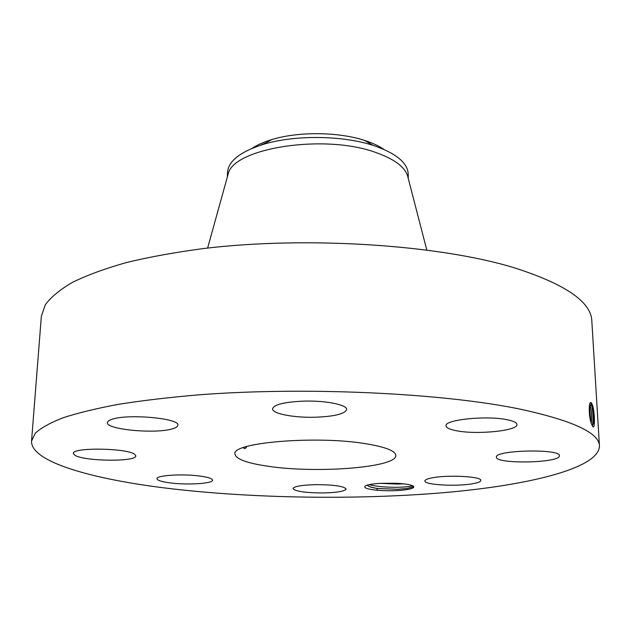 <?xml version="1.0" encoding="UTF-8"?>
<svg xmlns="http://www.w3.org/2000/svg" width="631" height="631" viewBox="0 0 631 631"><rect width="100%" height="100%" fill="white"/><g stroke="black" fill="none" stroke-linecap="round" stroke-linejoin="round"><path stroke-width="0.95" d="M599.45 446.014L591.831 321.037C591.255 301.799 565.116 283.958 513.413 267.52C438.45 244.804 307.384 236.033 204.278 248.448C175.702 252.203 149.792 256.896 126.547 262.52C105.14 268.561 87.141 275.155 72.549 282.302C59.984 289.637 50.898 297.138 45.282 304.805L41.354 316.234L31.55 441.061C30.556 462.168 93.711 479.639 171.159 488.733C255.145 498.49 356.129 499.933 442.473 492.779C527.69 485.531 598.898 468.596 599.45 446.014C599.324 432.834 572.609 420.491 519.313 408.975C441.968 393.05 305.601 386.543 198.741 394.848C169.14 397.372 142.346 400.535 118.368 404.353C96.306 408.47 77.818 412.966 62.895 417.84C50.094 422.857 40.889 427.992 35.297 433.237L31.55 441.061M591.452 402.996L591.129 402.696C588.66 400.393 588.51 416.57 591.421 423.882L593.061 426.99C595.262 427.992 594.591 411.909 592.596 405.354L591.452 402.996L592.462 405.465C594.008 412.445 594.244 418.661 593.156 424.103L592.17 425.341M407.697 489.482C413.289 488.433 415.009 487.235 412.871 485.878C410.111 484.537 404.392 483.661 395.708 483.251L380.856 483.314C374.175 483.701 369.301 484.395 366.225 485.413L365.538 485.744C362.999 487.653 366.674 489.128 376.573 490.177C387.955 491.147 398.327 490.918 407.697 489.482M111.726 419.418C108.95 420.364 107.515 421.421 107.42 422.596C105.779 429.648 156.543 434.207 172.799 428.694C176.073 427.7 177.761 426.556 177.871 425.255C180.348 418.329 127.217 413.479 111.726 419.418M366.863 443.901C317.559 435.248 231.033 442.528 234.969 454.02C235.884 459.155 247.155 463.272 268.79 466.364C317.298 473.629 397.144 467.437 395.834 455.424C395.479 450.968 385.825 447.127 366.863 443.901M134.679 454.312C127.312 448.026 71.887 447.205 73.346 453.421L74.9 455.267C84.254 461.442 136.84 461.971 135.799 455.882L134.679 454.312M199.672 476.026C182.343 473.652 156.149 475.356 156.969 478.716C157.285 480.412 161.781 481.816 170.441 482.936C187.652 485.176 213.097 483.559 212.529 480.159C212.308 478.543 208.025 477.17 199.672 476.026M316.107 484.64C301.799 485.01 294.085 486.327 292.981 488.575C295.19 491.375 305.144 492.835 322.835 492.953C337.088 492.614 344.841 491.297 346.111 489.009C344.069 486.225 334.067 484.774 316.107 484.64M432.298 477.825C427.432 478.755 424.963 479.805 424.9 480.972C424.064 484.908 456.71 486.73 472.745 483.717C478.006 482.778 480.696 481.69 480.798 480.443C481.997 476.523 447.986 474.638 432.298 477.825M496.423 457.073L496.423 457.159C495.311 464.164 558.238 463.186 559.374 456.126L559.429 455.748C560.801 448.546 494.807 450.006 496.423 457.073M456.891 430.823C477.359 434.862 518.217 430.736 516.939 424.482C516.75 422.581 513.421 420.987 506.938 419.694C486.351 415.316 444.145 419.765 446.054 425.846C446.306 427.881 449.919 429.537 456.891 430.823M314.443 417.257C334.13 416.555 344.873 413.975 346.664 409.527C347.342 404.881 326.235 400.519 304.489 401.103C284.691 401.908 274.043 404.471 272.553 408.793C272.024 413.628 293.352 417.785 314.443 417.257M591.981 425.31L592.525 425.223C594.347 421.027 594.339 414.441 592.509 405.465L591.823 403.517M590.837 402.594L591.381 404.25C593.132 411.791 593.487 418.787 592.438 425.247M376.573 490.177L377.59 488.504L397.467 489.27L407.011 488.497L412.477 487.124L413.163 486.059M266.116 142.756L260.146 145.351M243.101 447.71L245.214 448.475L247.005 446.456M591.2 423.204C591.965 417.548 591.641 411.72 590.245 405.701L589.733 404.14M377.59 488.504C371.698 487.637 368.236 486.501 367.187 485.113L368.125 485.902C370.097 487.029 373.623 487.937 378.687 488.607M252.108 148.324C257.219 144.909 263.782 141.991 271.795 139.577C298.116 131.429 338.326 131.784 364.505 140.382C372.471 142.937 378.979 145.966 384.034 149.476M408.068 177.705L407.5 175.521C404.337 166.576 393.902 158.949 376.186 152.631C325.028 133.512 233.273 147.969 228.193 173.959L227.586 176.136M591.168 423.101C591.902 417.446 591.578 411.641 590.19 405.709L589.709 404.219M408.273 178.518L408.21 174.109C407.752 163.326 397.057 154.082 376.139 146.4L373.047 145.375C342.183 135.247 294.204 134.829 263.166 144.412C240.222 151.748 228.343 161.086 227.515 172.421L227.365 176.94M380.635 483.322L403.296 483.796M403.564 483.827L397.459 484.111L380.343 483.338M589.417 405.662L590.711 421.508M369.032 484.671C376.833 486.58 386.598 487.447 398.335 487.25C404.889 487.085 409.693 486.604 412.737 485.815M590.245 405.701L591.381 404.25L592.462 405.465M589.535 404.96L590.19 405.709M592.651 425.057L593.156 424.103M245.214 448.475L244.331 448.546M228.193 173.959L207.615 248.062M407.5 175.521L426.785 249.979M263.166 144.412L271.795 139.577M373.047 145.375L364.505 140.382M413.226 486.367L412.477 487.124M367.297 485.081L368.125 485.902"/></g></svg>
